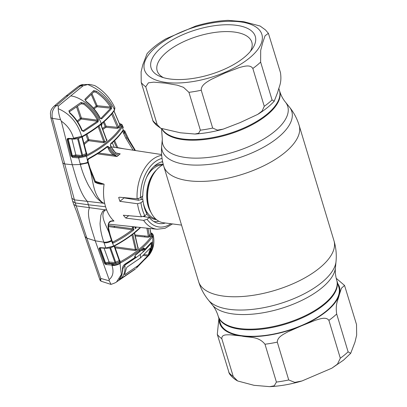 <?xml version="1.0" encoding="UTF-8"?>
<svg xmlns="http://www.w3.org/2000/svg" width="407" height="407" viewBox="0 0 407 407"><rect width="100%" height="100%" fill="white"/><g stroke="black" fill="none" stroke-linecap="round" stroke-linejoin="round"><path stroke-width="0.61" d="M240.181 329.243A61.94 26.679 163.2 0 1 218.305 316.539A61.94 26.679 -16.8 0 0 261.457 329.151A61.94 26.679 -16.8 0 0 324.242 304.65A61.94 26.679 -16.8 0 0 336.899 280.733A61.94 26.679 163.2 0 1 306.898 315.644A61.94 26.679 163.2 0 1 240.181 329.243M162.062 128.963A61.94 26.679 -16.8 0 0 182.738 138.97A61.94 26.679 -16.8 0 0 249.45 125.371A61.94 26.679 -16.8 0 0 279.451 90.461A61.94 26.679 163.2 0 1 234.961 131.563A61.94 26.679 163.2 0 1 164.428 131.863A61.94 26.679 163.2 0 1 162.062 128.963M162.719 162.154A30.032 19.546 97.3 0 0 161.467 161.945M163.304 164.586A30.032 19.546 97.3 0 0 159.503 167.038A30.032 19.546 97.3 0 0 152.696 175.498A30.032 19.546 97.3 0 0 148.743 206.181A30.032 19.546 97.3 0 0 163.492 222.766L181.547 225.096M138.187 198.748A30.032 19.546 97.3 0 0 138.339 200.244M144.51 215.99A30.032 19.546 97.3 0 0 145.279 216.85M153.785 221.515A30.032 19.546 97.3 0 0 158.842 221.235M160.684 128.246L180.398 132.794L194.943 134.035L198.657 133.262L200.356 130.174L188.934 92.333L183.501 87.327L177.299 85.18L165.374 83.15L153.744 82.153L148.423 82.835L145.752 86.762L157.178 124.603L160.684 128.246L155.973 124.751L153.205 121.556L141.234 82.489L141.107 71.82L142.796 64.799L147.069 53.658C151.887 48.291 158.175 43.335 165.929 38.797L195.752 26.038C206.858 22.736 217.633 20.843 228.078 20.35L243.732 21.688L260.114 26.033L265.461 29.92L268.396 33.318L265.064 35.77L262.739 42.593L260.699 50.366L260.633 62.098L272.059 99.939L274.221 101.226L277.895 91.682C278.999 86.391 281.975 83.135 280.469 72.614L268.396 33.318M252.152 31.497A54.431 23.448 163.2 0 1 252.208 49.033A54.431 23.448 163.2 0 1 209.956 74.593A54.431 23.448 163.2 0 1 160.623 76.684A54.431 23.448 163.2 0 1 154.207 72.797A54.431 23.448 163.2 0 1 184.122 34.122A54.431 23.448 163.2 0 1 252.152 31.497M163.456 77.651A49.425 21.291 163.2 0 1 160.017 75.224A49.425 21.291 163.2 0 1 157.168 70.757A49.425 21.291 163.2 0 1 192.669 37.963A49.425 21.291 163.2 0 1 248.957 37.719A49.425 21.291 163.2 0 1 251.806 42.186A49.425 21.291 163.2 0 1 250.381 51.409M201.246 90.232L212.673 128.068L217.486 130.128L223.234 129.116L240.099 122.599L257.692 114.403L262.067 111.101L264.26 106.313L252.839 68.478C250.168 64.189 243.742 66.448 239.357 67.537L225.147 72.945L211.187 79.416C207.204 81.843 200.982 84.961 201.246 90.232A68.824 29.645 163.2 0 1 188.934 92.333M220.263 323.026A61.94 26.679 -16.8 0 0 263.415 335.638A61.94 26.679 -16.8 0 0 326.2 311.136A61.94 26.679 -16.8 0 0 338.858 287.22L336.701 280.077A61.94 26.679 163.2 0 1 306.7 314.987A61.94 26.679 163.2 0 1 239.982 328.581A61.94 26.679 163.2 0 1 218.106 315.878L220.263 323.026M288.726 379.965L294.81 382.392L302.004 380.962L331.822 368.203L337.464 364.133L340.313 358.211L328.892 320.37C326.012 316.346 319.653 319.073 315.42 320.238L301.465 325.844L287.612 331.964C283.648 334.259 277.345 336.915 277.299 342.124L288.726 379.965A68.824 29.645 -16.8 0 1 276.409 382.066L264.988 344.225C258.252 335.851 249.023 337.815 241.763 336.04L230.214 334.788C226.979 334.905 221.673 334.147 221.805 338.66L233.226 376.495L237.637 380.967L253.988 385.307L269.673 386.65L274.272 385.795L276.409 382.066M237.637 380.967C234.244 379.1 231.486 376.673 229.36 373.682L217.287 334.386L218.89 318.483M356.517 324.511L344.546 285.444L341.442 288.207L339.26 294.927C338.156 300.218 335.175 303.474 336.686 313.995L348.107 351.831L350.686 353.342L354.96 342.18L356.659 335.114L356.517 324.511M336.213 278.291L344.546 285.439M95.284 181.288L104.08 184.162L103.739 187.134C103.256 192.776 103.566 198.184 104.68 203.347A38.039 24.756 -82.7 0 0 105.571 206.776A38.039 24.756 97.3 0 0 106.695 210.012L76.236 205.871L73.738 204.416L76.826 212.215L85.002 236.538L86.874 238.151L75.254 202.935L72.69 201.389L73.748 204.431M108.542 223.28L111.019 221.082L113.975 221.037C111.014 218.381 108.588 214.703 106.695 210.012L105.077 210.093C98.916 216.285 107.753 226.78 109.936 235.77C108.059 229.792 105.667 219.48 113.975 221.037L113.996 221.062C111.574 221.062 109.992 221.433 109.239 222.166M172.522 223.931L165.079 228.281L157.153 229.248A37.276 24.257 -82.7 0 1 143.595 220.37L125.794 218.06L123.326 215.232L141.478 216.799A37.276 24.257 -82.7 0 1 139.041 210.658A37.276 24.257 -82.7 0 1 137.541 203.749L140.944 202.767L143.071 201.027A31.339 20.396 97.3 0 0 146.988 214.001L144.861 215.741L141.478 216.799M143.595 220.37L147.08 219.317L149.318 217.486A31.339 20.396 97.3 0 0 159.101 223.519A31.339 20.396 97.3 0 0 165.354 223.011M143.315 216.544L149.318 217.486M146.184 212.423L146.724 212.693L146.988 214.001M137.541 203.749L119.882 201.328L118.676 197.466L119.495 197.212L137.088 198.82A37.276 24.257 -82.7 0 1 161.686 155.352M143.071 201.027L142.786 199.654L141.448 199.455L138.568 200.28L124.094 197.878L119.882 201.328M162.607 161.64A31.339 20.396 97.3 0 0 142.791 195.864L140.547 197.695L137.088 198.82M134.946 226.903L135.333 228.632L136.111 227.981A0.753 0.483 49.5 0 0 135.679 227.355L135.195 227.07M135.333 228.632L135.16 226.928M140.313 227.472L133.7 233.17C127.92 237.713 121.24 242.007 113.67 246.052L105.845 247.97L103.81 242.175C106.334 242.389 108.878 241.794 111.432 240.4L109.936 235.77A0.753 0.422 163.7 0 0 110.282 235.256L111.767 239.896A0.753 0.392 160.8 0 1 111.432 240.4L112.48 243.355L112.317 241.682M123.163 130.906L123.29 131.196M123.957 132.728L124.201 133.272M135.419 150.554L126.887 137.581L122.095 127.162L122.359 125.356L123.433 127.829M135.465 150.559L129.08 140.044L124.852 131.11L124.69 132.855A0.753 0.341 -23.4 0 1 123.616 133.41L125.829 138.177L133.114 150.203M122.675 131.105A0.753 0.58 -45.2 0 0 123.489 130.321L122.848 130.382C119.963 134.727 115.964 139.092 110.862 143.473L110.465 145.538L110.908 146.724L115.598 152.839L120.141 153.887L118.396 153.704M120.141 153.887L118.625 155.118C114.82 154.233 111.976 151.663 110.094 147.395L110.908 146.724A0.753 0.285 160 0 0 111.055 146.449L110.618 145.263A0.753 0.28 159.4 0 1 110.465 145.538M87.668 160.389L87.586 160.068L87.424 160.521L86.554 156.232C94.856 151.903 102.06 147.248 108.165 142.257C114.255 137.271 118.9 132.239 122.095 127.162A0.753 0.605 32 0 0 121.24 126.618C118.076 131.654 113.477 136.645 107.433 141.595C101.374 146.54 94.231 151.16 85.999 155.443A0.753 0.28 62.5 0 1 86.554 156.232L78.663 157.947L80.357 164.494C82.245 171.698 85.022 178.79 88.68 185.77L94.963 195.65C96.759 198.738 101.323 201.928 102.589 203.134L74.42 199.857L52.396 118.345C51.384 112.993 52.737 108.74 56.456 105.586L68.015 95.696L80.561 85.872L83.404 84.549L89.927 84.432L94.719 85.556C103.551 90.7 110.221 98.031 114.723 107.54L114.433 109.6C108.466 97.751 99.573 89.403 87.759 84.544L89.927 84.432M110.45 144.114L110.506 144.119A0.753 0.483 -130.6 0 0 110.79 144.042C115.893 139.667 119.897 135.287 122.807 130.901L122.807 130.901A0.753 0.605 -146.5 0 0 122.848 130.382M110.79 144.042A0.753 0.483 -130.6 0 0 110.862 143.473M110.506 145.502L110.378 145.157A0.753 0.28 159.4 0 1 110.618 145.263M118.417 153.709L115.598 152.839M120.248 153.887L117.145 153.393M110.094 147.395L109.264 148.067C110.211 150.549 111.798 152.569 114.016 154.136L117.053 156.502L97.354 153.866M98.667 153.027L113.446 155.001C111.04 153.291 109.315 151.099 108.277 148.407L107.84 147.232L106.975 147.151M116.982 156.471L113.446 155.001L114.016 154.136M107.84 147.232A0.753 0.28 -20.6 0 0 108.822 146.881L109.264 148.067A0.753 0.285 -20 0 1 108.277 148.407M124.847 131.1L124.598 130.515A7.509 3.48 156.9 0 1 124.456 132.311A0.753 0.346 -23.1 0 1 123.382 132.86L122.721 131.329A0.753 0.346 -23.6 0 0 123.789 130.774M133.995 150.336L134.478 149.791L126.887 137.581A0.753 0.31 -26.3 0 1 125.829 138.177M135.048 150.498L134.478 149.791M123.382 132.86L123.616 133.41M124.094 148.83L117.694 147.614L114.632 140.547M113.863 141.28L116.641 147.69M117.73 147.858A0.753 0.417 100.6 0 0 117.694 147.614A0.753 0.341 -23.5 0 0 117.104 147.761M144.867 236.955L144.668 235.948M152.126 233.526L151.44 233.247M151.053 233.801A0.753 0.519 102.1 0 0 151.363 233.704L150.916 233.608M150.666 233.359L150.86 233.704A0.753 0.605 -148.2 0 0 151.745 234.34L151.363 233.704M149.862 228.48L150.86 233.704L149.45 235.831A0.753 0.59 -144.7 0 0 150.32 236.482L151.745 234.34M146.851 228.159L148.367 236.335L149.45 235.831L148.051 228.286M148.367 236.335L135.012 234.976M104.034 248.158L109.081 262.016L105.494 262.815L100.28 248.29L99.852 248.504L105.154 262.983L105.494 262.815A0.753 0.265 -116.6 0 0 105.784 263.431L113.563 264.011L120.157 261.899L120.762 262.774L120.009 263.441L120.762 262.774C127.89 258.872 134.147 254.711 139.535 250.29C144.917 245.904 149.201 241.443 152.381 236.91L153.261 235.16M151.307 233.14C152.396 233.76 152.584 234.625 151.867 235.734L151.511 236.253L152.381 236.91L152.788 236.635L152.742 247.324L148.87 255.362L145.67 258.572M151.867 235.734A0.753 0.595 34.3 0 1 152.742 236.386L153.271 235.205M151.511 236.253C148.346 240.725 144.098 245.146 138.767 249.511C133.425 253.876 127.223 258.007 120.157 261.899M134.976 269.266L119.816 279.746C118.722 280.469 118.696 280.214 119.744 278.973C121.734 276.246 122.655 272.761 122.502 268.523C122.538 266.758 123.346 265.293 124.934 264.123L134.727 257.697L134.631 256.868L135.45 254.823L143.686 248.087A0.753 0.509 -132.6 0 1 143.569 248.504L135.343 255.235A0.753 0.427 -126.3 0 0 135.45 254.823M134.773 269.419A0.499 0.28 -125.5 0 1 134.707 269.52L116.555 281.929L121.357 274.496L120.009 263.441C117.379 265.018 114.708 265.7 111.996 265.481L111.859 265.084L106.303 264.586L105.321 264.245L104.39 263.181L99.105 248.692L99.756 247.639L105.845 247.97A0.753 0.458 -86.8 0 0 106.191 248.28L100.27 247.949A0.753 0.458 -86.8 0 1 99.924 247.639M138.767 249.511L139.535 250.29L139.784 251.47L139.403 251.964L139.784 251.47M119.816 279.746L119.404 278.902M119.739 278.332L119.836 278.892L119.18 279.767M143.269 248.601L143.61 248.845A0.753 0.412 -7.3 0 0 144.699 248.636L143.686 248.087M135.343 255.235L134.829 256.537A0.753 0.412 172.7 0 1 134.631 256.868M122.497 268.335L122.502 268.523A0.499 0.315 -2.2 0 0 122.517 268.04M124.608 264.341L123.697 265.237M134.727 257.697A0.499 0.28 54.4 0 1 134.493 257.957M143.844 249.71L142.425 249.537M144.699 248.636L144.79 249.466L150.88 242.984M144.79 249.466A0.499 0.346 46.5 0 1 144.689 249.725M151.964 244.047L151.277 242.547M151.201 242.633C152.111 241.763 152.62 242.15 152.727 243.798L151.938 243.915M149.496 253.475L151.75 246.907M152.727 243.798C152.671 248.209 151.557 251.852 149.379 254.731L148.692 254.65M145.243 259.025L149.379 254.731M116.555 281.929C116.031 282.478 114.194 283.297 111.04 284.376L109.208 280.82L100.712 278.393L100.916 281.161L100.051 280.265L100.712 278.393L86.874 238.151L95.223 240.812L103.81 242.175C101.557 235.653 100.3 229.4 100.046 223.423L100.885 215.247L102.406 211.828C102.554 210.709 105.301 210.414 104.589 209.758L105.077 210.093M114.286 147.334L112.291 142.725M100.916 281.161L110.841 284.366M83.404 84.549C82 84.478 80.301 85.088 78.302 86.386L78.302 86.386A7.509 4.345 53.1 0 1 80.561 85.872L83.094 85.791L87.759 84.544M78.302 86.386L65.512 96.398L53.693 106.517A7.509 5.021 48.1 0 1 56.456 105.586L58.405 105.983L70.747 95.889C82.443 97.339 96.479 110.068 101.277 123.575C106.649 119.144 110.943 114.733 114.158 110.343L114.433 109.6M53.693 106.517C50.305 110.185 50.906 111.35 50.407 113.166L50.717 117.297A7.509 2.528 -15 0 0 52.396 118.345L60.546 119.643L61.304 121.149L72.258 164.743L64.459 163.909L62.759 162.876L69.933 189.316L71.891 198.295L74.42 199.857L75.254 202.935L88.37 204.782L89.428 207.906C86.172 214.784 91.946 229.685 95.223 240.812L109.142 279.604C113.014 276.485 113.965 271.779 111.996 265.481M105.571 206.776L88.37 204.782L87.525 201.597C79.518 192.745 76.023 176.948 72.258 164.743L80.357 164.494L88.019 162.851L87.424 160.521M102.885 202.839L104.68 203.347L102.589 203.134L102.885 202.839C92.409 194.739 93.447 179.395 89.52 168.147L88.019 162.851L88.405 162.51L89.916 167.811L89.52 168.147L94.856 182.199L95.553 181.776L96.942 182.662L103.77 184.106C100.895 184.478 97.924 183.847 94.856 182.199M111.523 239.718L111.879 240.725M111.716 240.262A0.753 0.387 160.3 0 1 111.956 240.435A0.753 0.387 160.3 0 1 111.625 240.939A7.509 3.867 -19.7 0 1 104.034 242.821M109.208 280.82L109.142 279.604M119.332 262.352A0.753 0.3 61.6 0 1 119.928 263.227L113.533 265.094L111.859 265.084A0.753 0.443 95.1 0 1 112.057 264.001M112.612 264.031L112.474 265.12M109.748 247.797L114.983 262.546L109.081 262.016A0.753 0.443 -84.9 0 1 108.883 263.1L106.502 263.502A0.753 0.443 95.1 0 0 106.303 264.586M105.784 263.431L105.321 264.245M100.249 247.949L100.28 248.29M119.307 260.104L119.2 260.572A0.753 0.31 -118.9 0 0 119.806 261.442L116.356 263.288L114.784 263.629A0.753 0.443 -84.9 0 0 114.983 262.546L119.2 260.572L113.991 245.772M100.392 247.873L99.852 248.504A0.753 0.382 159.8 0 1 99.105 248.692M100.234 247.944A0.753 0.499 -93.9 0 1 100.193 247.949A0.753 0.499 -93.9 0 1 99.756 247.639M105.154 262.983A0.753 0.382 160 0 1 104.39 263.181M110.516 247.619L115.781 262.403A0.753 0.28 -117.4 0 0 116.356 263.288M113.563 264.011L113.533 265.094M135.246 235.979L148.117 237.296L150.32 236.482M132.845 234.208L136.411 249.995L138.136 248.585L138.304 247.843L138.034 247.802M136.411 249.995L134.997 250.549L135.363 249.547L131.934 234.905M119.536 260.246L119.963 260.327L119.806 261.442M136.381 249.298A0.753 0.356 166.6 0 1 135.363 249.547L114.815 246.774M134.351 233.028L137.881 248.072A0.753 0.361 -13.5 0 0 138.029 247.777L138.034 247.944M137.881 248.072L138.136 248.585M114.932 226.378L113.797 227.279M112.439 241.794L113.08 241.941C120.299 238.146 126.674 234.086 132.209 229.762L132.667 229.818A0.753 0.458 51.9 0 1 133.084 230.454C127.218 235.048 120.416 239.347 112.678 243.345L113.67 246.052A0.753 0.275 -118.1 0 1 113.629 246.469C111.192 247.436 110.867 248.143 106.191 248.28M113.08 241.941L112.541 243.371M132.209 229.762L108.542 226.572M134.096 226.903L133.374 227.482L133.903 229.807L133.084 230.454M108.511 225.509L132.601 228.765L132.163 226.607M132.601 228.765L133.903 229.807M133.226 226.719L133.374 227.482A0.753 0.361 166.5 0 1 132.356 227.732M88.634 158.974L87.841 160.312M104.08 184.162L103.77 184.106M88.024 161.782L88.405 162.51M88.182 162.398L88.263 162.719M87.81 160.185L88.248 161.9A0.753 0.254 165.8 0 1 87.861 162.24A7.509 2.564 -14.2 0 1 80.164 163.767M88.131 159.157A0.753 0.285 -118.4 0 0 88.283 159.168L87.429 159.819L88.294 158.644C95.472 154.762 101.831 150.651 107.382 146.317L108.822 146.881M88.294 158.644A0.753 0.285 -118.4 0 1 88.283 159.168L88.283 159.168C95.436 155.301 101.781 151.206 107.316 146.881A0.753 0.453 -128 0 0 107.382 146.317M119.47 123.759L119.521 123.769C121.449 124.247 122.024 125.198 121.24 126.618M113.965 111.065L119.867 124.898A0.753 0.611 -150.1 0 0 120.726 125.427L119.887 124.725M119.867 124.898L119.673 124.598L119.867 124.898L118.549 127.025A0.753 0.6 -146.5 0 0 119.399 127.574L120.726 125.427M120.024 124.908A0.753 0.519 101.9 0 0 120.335 124.817M112.485 112.998L118.549 127.025L117.394 127.325A0.753 0.453 -84.2 0 1 117.18 128.409L119.399 127.574M102.829 129.533L105.912 127.269L117.18 128.409M103.358 122.324L105.21 126.546A0.753 0.427 -126 0 0 105.912 127.269A0.753 0.448 95.5 0 0 106.12 126.185L104.126 121.652M111.645 114.016L117.394 127.325L106.12 126.185M114.352 110.068L114.479 109.692M61.304 121.149C67.394 125.402 71.479 131.074 73.565 138.177L73.687 138.66L82.565 136.187L82.54 136.706C89.601 132.723 95.828 128.536 101.206 124.14L101.206 124.14C106.878 119.444 111.177 115.018 114.108 110.867L114.901 107.957L114.535 109.814L113.706 111.075M114.484 110.333A0.753 0.6 -145.1 0 0 114.535 109.814L114.433 109.59M100.081 118.335L101.623 118.951L111.543 108.679L111.396 106.425C107.611 100.3 102.61 95.213 96.393 91.163L93.651 90.598L84.819 99.344L86.177 101.643C91.997 106.141 96.632 111.706 100.081 118.335L100.911 118.386A0.753 0.488 48.9 0 1 101.623 118.951M83.094 85.791L70.747 95.889M93.737 91.977L95.782 92.119C101.842 96.083 106.715 101.058 110.404 107.046L110.75 108.181A0.753 0.575 38.1 0 1 111.543 108.679M94.078 108.867L96.942 106.771L110.75 108.181L100.911 118.386L100.366 118.3M91.239 94.521L96.24 106.049A0.753 0.427 -125.9 0 0 96.942 106.771A0.753 0.448 95.4 0 0 97.151 105.693L110.404 107.046L111.396 106.425M91.982 93.768L97.151 105.693A0.753 0.341 -23.5 0 0 96.24 106.049L93.422 108.109M93.702 91.799L95.782 92.119L96.393 91.163M93.651 90.598A0.753 0.539 44.1 0 1 94.037 91.672L85.302 100.219L86.447 101.557C92.216 106.024 96.815 111.538 100.239 118.101M84.819 99.344A0.753 0.519 46.2 0 1 85.307 100.249M86.177 101.643L86.447 101.557M58.405 105.983L58.232 108.694C58.298 111.635 59.066 115.288 60.546 119.643M73.565 138.177L81.659 136.406C77.706 122.914 69.897 113.675 58.232 108.694M81.532 137.174A0.753 0.295 -119 0 0 81.69 137.179A0.753 0.295 -119 0 0 81.71 136.66L81.649 136.411M68.198 138.37L73.687 138.66A0.753 0.453 -87 0 0 74.074 139.097L68.58 138.807A0.753 0.453 -87 0 1 68.198 138.37L67.394 138.619A0.753 0.524 -132.4 0 0 68.198 138.94A0.753 0.259 -117.3 0 0 68.234 139.403L67.893 139.581A0.753 0.265 166.1 0 1 67.119 139.728L67.394 138.619M68.824 138.711L68.198 138.94L68.824 138.711M69.653 138.863L68.234 139.403L72.314 155.662L75.844 154.95L81.883 155.51L86.142 153.536L81.832 136.803M77.595 138.736A0.753 0.453 -87 0 1 77.651 138.894L77.02 138.858M78.383 138.533A0.753 0.275 -118 0 0 78.424 138.67L77.651 138.894L81.883 155.51A0.753 0.448 -84.7 0 1 81.644 156.461L75.605 155.906L72.919 156.436A0.753 0.448 95.3 0 0 72.68 157.392L71.123 156.008L67.119 139.728M79.095 138.309L78.424 138.67L82.652 155.337A0.753 0.265 -116.6 0 0 83.186 156.14L81.644 156.461M86.203 152.839L86.142 153.536A0.753 0.295 -118.1 0 0 86.706 154.319L83.186 156.14M67.893 139.581L71.881 155.871L72.314 155.662L72.787 156.441L78.902 156.99L85.999 155.443M71.123 156.008A0.753 0.259 166.3 0 0 71.881 155.871L72.787 156.441A0.753 0.412 102.4 0 0 72.502 157.361M86.594 153.276A0.753 0.514 101.3 0 0 86.889 153.185L86.706 154.319M86.559 153.271L82.265 136.864M86.462 153.098L86.889 153.185M71.815 138.583L75.844 154.95A0.753 0.448 -84.7 0 1 75.605 155.906M78.902 156.99A0.753 0.448 95.3 0 0 78.663 157.947L72.68 157.392M100.743 124.511L106.425 139.937L106.843 140.537L107.051 139.845L106.624 139.774M106.843 140.537L104.833 142.18L103.546 142.715L103.734 141.682L98.148 126.546M83.939 143.335L87.856 140.018A0.753 0.295 160.7 0 1 88.858 139.677A0.753 0.473 -82.3 0 1 88.599 140.695L84.218 144.419M103.546 142.715L88.599 140.695A0.753 0.473 -129.8 0 1 87.856 140.018L85.999 134.702M99.013 125.88L104.716 141.336A0.753 0.28 159.5 0 1 103.734 141.682L88.858 139.677L86.925 134.142M104.716 141.336L104.833 142.18M106.425 139.937A0.753 0.28 -20.4 0 0 106.573 139.667L106.751 139.942M105.21 126.546L102.472 128.556M101.491 125.88L102.203 123.311M81.659 136.406L82.565 136.187C89.637 132.163 95.874 127.961 101.277 123.575L100.936 124.206M84.229 103.241C90.166 107.641 94.887 113.131 98.392 119.714L98.118 121.82L83.715 131.441L81.807 130.627C78.999 123.703 74.954 117.837 69.668 113.024L68.875 110.862L80.998 102.467L84.229 103.241L83.649 104.08L81.008 103.826M69.668 113.024A0.753 0.254 131.8 0 1 70.05 112.912L70.05 112.912C75.32 117.694 79.345 123.504 82.138 130.347L81.807 130.627M82.138 130.347L83.14 130.764A0.753 0.336 59.7 0 1 83.715 131.441M82.285 130.596L83.14 130.764L97.441 121.22A0.753 0.448 52.5 0 1 98.118 121.82M98.392 119.714L97.466 120.172C94.058 113.736 89.448 108.374 83.649 104.08L81.349 103.587A0.753 0.417 54.6 0 0 80.998 102.467M77.167 121.067L80.388 118.335A0.753 0.473 -129.8 0 0 81.135 119.022L97.441 121.22L97.466 120.172L81.395 118.005A0.753 0.473 -82.3 0 1 81.135 119.022L77.732 121.912M76.572 106.944L80.388 118.335A0.753 0.3 161.3 0 1 81.395 118.005L77.478 106.313M68.875 110.862A0.753 0.392 56.1 0 1 69.297 111.874M142.623 249.364L143.686 249.491L143.61 248.845L143.244 248.804M144.485 249.786L143.686 249.491L144.75 249.501A0.499 0.315 50.7 0 1 144.485 249.786L144.668 249.74M122.705 269.027L124.883 265.115L136.396 257.377L134.921 257.331L134.773 257.662A0.499 0.315 50.7 0 1 134.671 257.916M150.01 248.341L140.42 257.982L127.121 267.063L126.465 268.03L124.613 274.394L124.852 274.613L138.207 265.532L147.599 256.008L148.255 255.057L150.275 248.56L150.01 248.341L150.275 248.56M143.376 250.982L144.022 251.129L150.682 244.002L150.229 243.946M136.192 257.494L135.287 257.031L135.439 256.715L136.304 257.443M134.824 256.415L135.439 256.715M136.396 257.377L140.11 254.589M143.956 251.195L140.761 254.054M144.022 251.129L141.6 250.259M142.842 250.849L144.053 251.068L142.842 250.844M150.738 243.34L151.567 243.447L150.285 251.109L146.983 257.087C148.24 255.972 149.593 253.561 151.048 249.847L151.969 245.141L151.333 243.478L150.682 244.002M146.983 257.087L136.335 268.147L138.207 265.532M124.883 265.115C125.427 270.991 124.069 275.524 120.808 278.709L135.617 268.768M120.808 278.709L119.928 278.764M122.848 269.042L122.563 271.611M140.42 257.982L140.44 254.319M124.613 274.394L124.852 274.613L124.537 274.583M336.701 280.077C335.449 275.717 335.027 271.627 335.429 267.806A65.262 28.114 163.2 0 1 298.448 301.963A65.262 28.114 163.2 0 1 233.063 313.955A65.262 28.114 163.2 0 1 212.373 304.96L208.409 300.076A67.684 29.151 163.2 0 0 229.869 309.406A67.684 29.151 163.2 0 0 297.68 296.968A67.684 29.151 163.2 0 0 336.024 261.548C336.696 254.487 336.009 247.548 333.974 240.74A70.701 30.454 163.2 0 1 299.73 280.586A70.701 30.454 163.2 0 1 223.58 296.108A70.701 30.454 163.2 0 1 198.606 281.608C200.676 288.405 203.948 294.566 208.409 300.076M278.866 88.517L279.65 91.122C281.023 95.442 282.931 99.079 285.378 102.04L289.341 106.924C293.808 112.434 297.074 118.595 299.145 125.392A70.701 30.454 163.2 0 1 264.906 165.242A70.701 30.454 163.2 0 1 188.756 180.759A70.701 30.454 163.2 0 1 163.782 166.26L198.606 281.608M289.341 106.924A67.684 29.151 163.2 0 1 263.853 147.059A67.684 29.151 163.2 0 1 186.111 164.479A67.684 29.151 163.2 0 1 161.727 145.452C161.06 152.513 161.742 159.452 163.782 166.26M285.378 102.04A65.262 28.114 163.2 0 1 260.801 140.741A65.262 28.114 163.2 0 1 185.841 157.54A65.262 28.114 163.2 0 1 162.327 139.194L161.727 145.452M279.65 91.122A61.94 26.679 163.2 0 1 249.649 126.033A61.94 26.679 163.2 0 1 182.936 139.626A61.94 26.679 163.2 0 1 161.833 128.856M163.248 164.362A27.864 18.137 97.3 0 0 153.785 166.692M141.148 197.212A27.864 18.137 97.3 0 0 141.331 199.486M146.835 214.128A27.864 18.137 97.3 0 0 156.517 219.668M162.591 164.952A27.279 17.755 97.3 0 0 153.378 168.534A27.279 17.755 97.3 0 0 146.622 177.315M142.552 196.057A27.279 17.755 97.3 0 0 142.821 199.832M143.325 202.884A27.279 17.755 97.3 0 0 155.632 218.895M156.553 169.912A27.279 17.755 97.3 0 0 151.053 212.566M152.696 175.498L152.121 176.552A27.864 18.137 97.3 0 0 148.453 205.021L148.743 206.181M148.016 75.407A61.315 26.409 163.2 0 1 181.715 31.843A61.315 26.409 163.2 0 1 258.343 28.887A61.315 26.409 163.2 0 1 224.649 72.451A61.315 26.409 163.2 0 1 148.016 75.407M145.752 86.762A68.824 29.645 163.2 0 1 143.223 84.742A68.824 29.645 163.2 0 1 141.234 82.489M157.178 124.603A68.824 29.645 163.2 0 1 154.645 122.578A68.824 29.645 163.2 0 1 152.661 120.33M212.673 128.068A68.824 29.645 163.2 0 1 200.356 130.174M260.633 62.098A68.824 29.645 163.2 0 1 252.839 68.478M272.059 99.939A68.824 29.645 163.2 0 1 264.26 106.313M340.313 358.211A68.824 29.645 -16.8 0 0 344.439 355.052A68.824 29.645 -16.8 0 0 348.107 351.831M228.709 372.222A68.824 29.645 -16.8 0 0 233.226 376.495M328.892 320.37A68.824 29.645 -16.8 0 0 336.686 313.995M219.164 319.388A62.566 26.948 -16.8 0 0 241.763 336.04A62.566 26.948 -16.8 0 0 301.465 325.844A62.566 26.948 -16.8 0 0 339.26 294.927A62.566 26.948 -16.8 0 0 337.759 283.582M217.287 334.386A68.824 29.645 -16.8 0 0 221.805 338.66M264.988 344.225A68.824 29.645 -16.8 0 0 277.299 342.124M147.08 219.317A34.773 22.629 97.3 0 0 170.884 223.723M125.794 218.06L128.866 215.547M140.944 202.767A34.773 22.629 97.3 0 0 144.861 215.741M162.032 158.379A34.773 22.629 97.3 0 0 140.547 197.695M133.7 233.17A0.753 0.453 -128.2 0 1 133.598 233.623L136.62 231.151A0.753 0.483 -130.4 0 0 136.727 230.698M118.625 155.118L117.053 156.502M65.512 96.398A7.509 4.696 50.7 0 1 68.015 95.696M114.784 263.629L108.883 263.1M134.997 250.549L115.201 247.883M113.482 246.459A0.753 0.275 -118.1 0 0 113.629 246.469C121.169 242.44 127.829 238.156 133.598 233.623M119.521 123.769A0.753 0.519 -78.1 0 1 119.862 123.677L119.862 123.677C121.51 124.186 122.344 124.746 122.359 125.356M126.099 264.112L125.417 264.021M148.255 255.057L144.17 254.558M149.868 248.509L150.269 248.575M143.218 255.474L147.599 256.008M161.538 128.709L162.327 139.194M299.145 125.392L333.974 240.74M335.429 267.806L336.024 261.548M212.373 304.96C214.825 307.921 216.733 311.559 218.106 315.878M274.221 101.226C269.887 105.912 264.377 110.307 257.692 114.403M223.234 129.116C213.533 131.817 204.105 133.46 194.943 134.035M350.686 353.342L343.539 360.134L331.822 368.203M302.004 380.962C290.893 384.264 280.118 386.157 269.673 386.65M157.153 229.248L108.598 224.12M136.62 231.151L140.644 227.503M115.878 152.752C113.645 151.089 112.037 148.987 111.055 146.449M149.929 228.485L151.022 233.796M153.276 235.21C154.828 242.954 153.358 249.669 148.865 255.362M151.842 233.119L153.195 234.788M122.685 268.264L122.105 274.059L119.836 278.892M134.651 257.931L124.873 264.352M151.134 242.867L144.709 249.705M145.136 259.142L145.589 258.664M100.051 280.265L85.002 236.538M50.717 117.297L62.759 162.871M72.7 201.424L71.886 198.285M112.48 241.906L111.956 240.435M111.075 221.067C109.834 221.23 109.045 222.054 108.705 223.535C108.425 226.801 108.176 227.223 110.282 235.256M119.531 260.231L114.535 245.986M134.529 232.88L138.029 247.777M161.62 154.548L111.218 146.866M89.916 167.811L95.553 181.776M119.399 123.58L119.862 123.677M119.994 124.903L114.031 110.974M114.728 107.55L114.901 107.957M82.54 136.706L77.849 138.675L74.074 139.097M100.936 124.359L106.573 139.667M70.05 112.912L69.292 111.849L81.349 103.587M134.692 257.901L134.921 257.326M119.851 278.866L120.146 278.902"/></g></svg>
